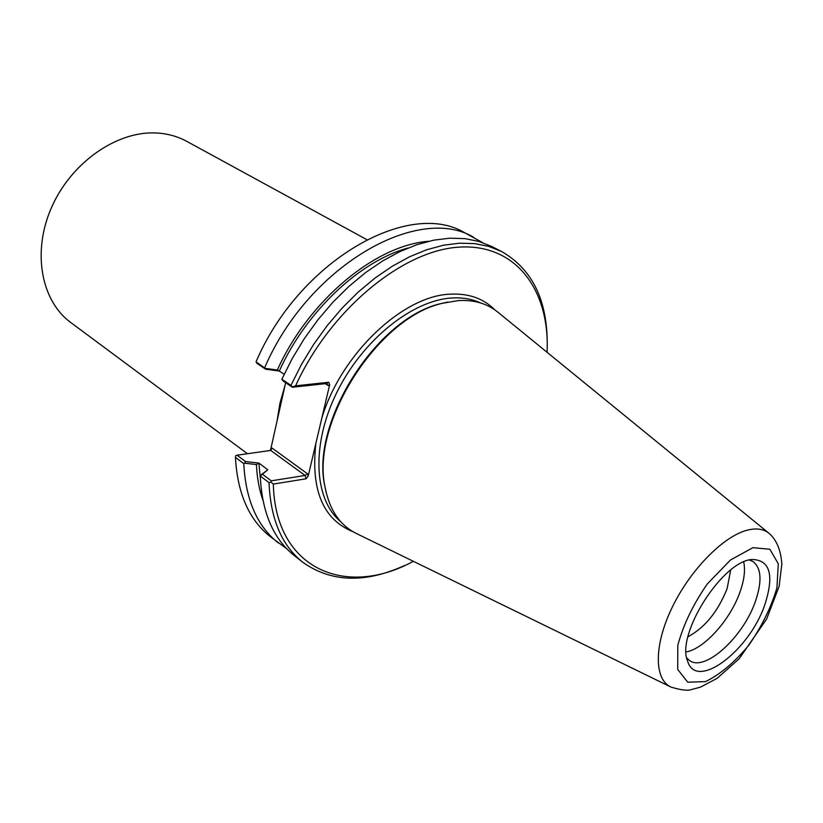 <?xml version="1.0" encoding="UTF-8"?>
<svg xmlns="http://www.w3.org/2000/svg" width="823" height="823" viewBox="0 0 823 823"><rect width="100%" height="100%" fill="white"/><g stroke="black" fill="none" stroke-linecap="round" stroke-linejoin="round"><path stroke-width="1.23" d="M260.644 475.19L267.794 469.779L260.284 476.044L269.028 482.617L270.942 482.113L273.329 484.068L306.094 478.791L308.203 476.044L307.524 473.811L272.125 448.113L270.818 448.854L285.643 382.685M247.466 453.73L70.778 322.534C41.325 301.095 31.871 252.27 51.417 207.735C70.757 163.149 115.92 131.392 155.053 132.935C166.657 133.357 177.212 136.155 186.718 141.33L366.749 239.596M267.794 469.779L258.895 463.071L245.511 461.538L237.055 455.212L270.705 450.418L305.086 475.457L271.271 480.838L262.414 474.202M245.511 461.538L244.668 463.205L256.437 464.563L258.803 463.092M256.437 464.563C257.013 477.628 259.173 489.52 262.907 500.219M258.895 463.071L260.377 478.749M325.352 383.672L328.233 385.565L326.608 383.539L292.412 387.252L283.205 381.049L281.857 379.228L292.227 358.55L304.345 338.592L317.987 319.715L332.904 302.236L348.849 286.455L365.535 272.619L382.654 260.942L399.916 251.581L417.055 244.637L433.772 240.162L449.831 238.176L465.005 238.649L479.089 241.478L491.907 246.571L501.536 251.478L488.739 246.406L474.676 243.598L459.512 243.186L443.443 245.223L426.705 249.76L409.545 256.786L392.232 266.251L375.062 278.03L358.324 291.98L342.317 307.874L327.317 325.476L313.594 344.477L301.403 364.558L290.951 385.359L281.857 379.228M265.345 368.406L265.654 369.208L279.213 371.019L277.351 370.011L265.345 368.406L256.025 361.832L256.889 363.293L265.654 369.208M279.213 371.019L284.161 374.259M408.002 248.011C359.918 261.035 306.249 311.31 279.306 371.008M428.567 241.304C375.627 245.1 308.738 300.22 277.351 370.011M494.839 309.87C483.585 298.523 468.832 293.286 450.603 294.161C403.311 295.323 340.948 353.921 321.793 418.228L329.663 384.711L328.747 382.263L295.58 385.843L292.453 386.882L290.951 385.359M307.524 473.811L305.086 475.457L306.094 478.791M272.125 448.113L270.705 450.418M270.818 448.854L270.098 450.51M270.942 482.113L271.271 480.838M286.661 548.663L270.098 536.493C248.978 519.683 237.425 493.316 235.44 457.382L235.728 455.685L237.055 455.212M321.793 418.228L315.847 443.504C310.744 490.158 323.11 519.55 352.933 531.668M308.203 476.044L315.847 443.504M413.341 561.307C346.061 598.29 275.149 569.465 273.329 484.068M295.58 385.843C330.476 309.273 403.414 249.801 459.923 247.085C516.721 243.917 550.031 290.992 547.069 352.285M447.527 302.082L441.467 303.471C377.51 317.164 310.384 422.076 324.766 485.879L326.042 491.969M235.44 457.382L243.783 463.647L244.668 463.205M256.025 361.832C299.109 260.901 408.414 198.94 464.511 232.631L482.504 242.569M264.697 367.675C308.152 266.189 417.765 203.651 473.719 237.312M547.223 342.389C546.935 299.088 531.709 268.782 501.536 251.478M269.028 482.617C270.551 519.025 281.785 545.556 302.72 562.212C331.083 582.355 364.98 583.476 404.412 565.586M260.284 476.044C261.93 512.338 273.246 538.828 294.243 555.525L302.72 562.212M278.205 542.892C257.126 526.113 245.655 499.705 243.783 463.647M670.282 686.732L357.1 533.849C340.187 525.815 329.519 510.25 325.064 487.154C310.569 422.847 378.292 317.009 442.743 303.224L458.432 300.57C474.511 299.685 487.895 303.738 498.563 312.73L768.641 533.006M730.68 570.02L727.131 588.579C717.995 611.52 704.951 627.579 687.977 636.765M686.145 651.96C704.56 648.74 730.649 619.338 740.124 591.655C744.259 579.834 745.453 569.948 743.704 561.986M764.886 604.535C749.537 650.654 696.32 691.155 687.596 661.085C675.652 634.276 723.263 559.866 752.613 559.486C770.163 560.288 774.258 575.308 764.886 604.535M686.773 657.989L689.458 660.478C704.817 672.35 743.395 636.992 755.473 601.212C762.273 581.151 761.388 567.891 752.829 561.42L749.444 560.031M285.087 385.164L279.974 403.095L277.114 420.604M328.747 382.263L326.608 383.539M328.233 385.565L329.663 384.711M340.64 521.587C314.005 499.592 310.899 445.089 336.7 392.684C362.305 340.238 412.354 300.138 451.878 297.988C462.526 297.35 472.073 298.996 480.529 302.926M752.932 547.676L769.896 549.26L778.291 563.786L776.912 587.9C771.202 607.281 761.8 626.447 748.714 645.376C734.342 662.556 719.919 674.634 705.455 681.619L687.761 682.216L677.72 669.48L677.782 645.417C683.244 624.966 693.079 604.494 707.286 583.991L730.515 559.969L752.932 547.676M747.675 530.063C723.674 535.866 690.199 569.773 672.031 607.693C653.699 645.613 654.079 679.705 671.115 687.143C681.094 690.106 687.853 690.919 691.413 689.571L700.486 687.133L717.131 678.317L739.177 658.76L766.594 619.102L779.093 586.449L781.85 564.105C780.862 550.289 776.696 540.125 769.351 533.592C763.981 529.045 756.759 527.862 747.675 530.063M324.766 485.879L325.064 487.154M441.467 303.471L442.743 303.224"/></g></svg>
